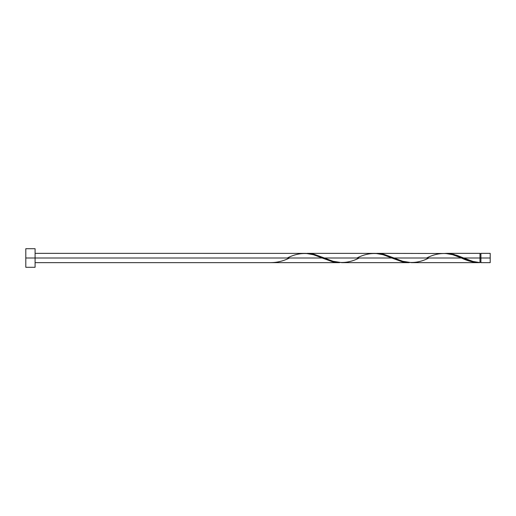 <?xml version="1.0" encoding="UTF-8"?>
<svg xmlns="http://www.w3.org/2000/svg" width="516" height="516" viewBox="0 0 516 516"><rect width="100%" height="100%" fill="white"/><g stroke="black" fill="none" stroke-linecap="round" stroke-linejoin="round"><path stroke-width="0.77" d="M490.2 262.644L490.2 253.356L490.2 258L480.912 258L480.912 253.356L480.912 262.644L490.2 262.644L490.2 258L463.684 258L472.991 261.457L479.983 262.618L479.983 253.356L479.983 258L480.912 258L480.912 262.644M25.8 267.288L25.8 248.712L25.8 267.288L35.088 267.288L35.088 258L25.8 258L322.132 258L35.088 258L35.088 248.712L35.088 267.288M35.088 262.644L339.56 262.644L332.098 261.631L313.438 254.717L305.814 253.375L35.088 253.356M287.302 258C298.925 252.008 310.535 252.008 322.132 258L332.923 261.838L339.56 262.644M411.426 262.644L478.874 262.644L470.727 261.444L461.452 258L394.024 258L402.719 261.283L411.426 262.644M375.513 253.375L384.059 254.369L394.024 258L461.452 258C467.638 261.038 473.811 262.579 479.983 262.618L478.874 262.644M341.766 262.644L409.22 262.644L401.758 261.631L391.792 258L324.364 258L333.059 261.283L341.766 262.644M305.853 253.375L314.399 254.369L324.364 258L391.792 258L402.583 261.838L409.22 262.644M445.173 253.375L453.719 254.369L463.684 258L479.983 258L479.983 262.618C474.546 262.147 469.108 260.606 463.684 258L456.763 255.291L449.023 253.498L376.596 253.356M426.622 258C438.245 252.008 449.855 252.008 461.452 258L452.758 254.717L445.134 253.375M306.936 253.356L375.474 253.375L383.098 254.717L391.792 258C380.195 252.008 368.585 252.008 356.962 258M271.003 262.618L271.003 262.618C277.176 262.579 283.349 261.038 289.534 258M461.452 258L462.013 258.232M428.854 258C417.231 263.992 405.621 263.992 394.024 258L383.233 254.162L375.493 253.382M359.194 258C347.571 263.992 335.961 263.992 324.364 258L313.573 254.162L305.833 253.382M479.983 262.18L480.912 262.18M446.256 253.356L479.983 253.356M25.8 248.712L35.088 248.712M479.983 253.82L480.912 253.82M480.912 253.356L490.2 253.356"/></g></svg>

